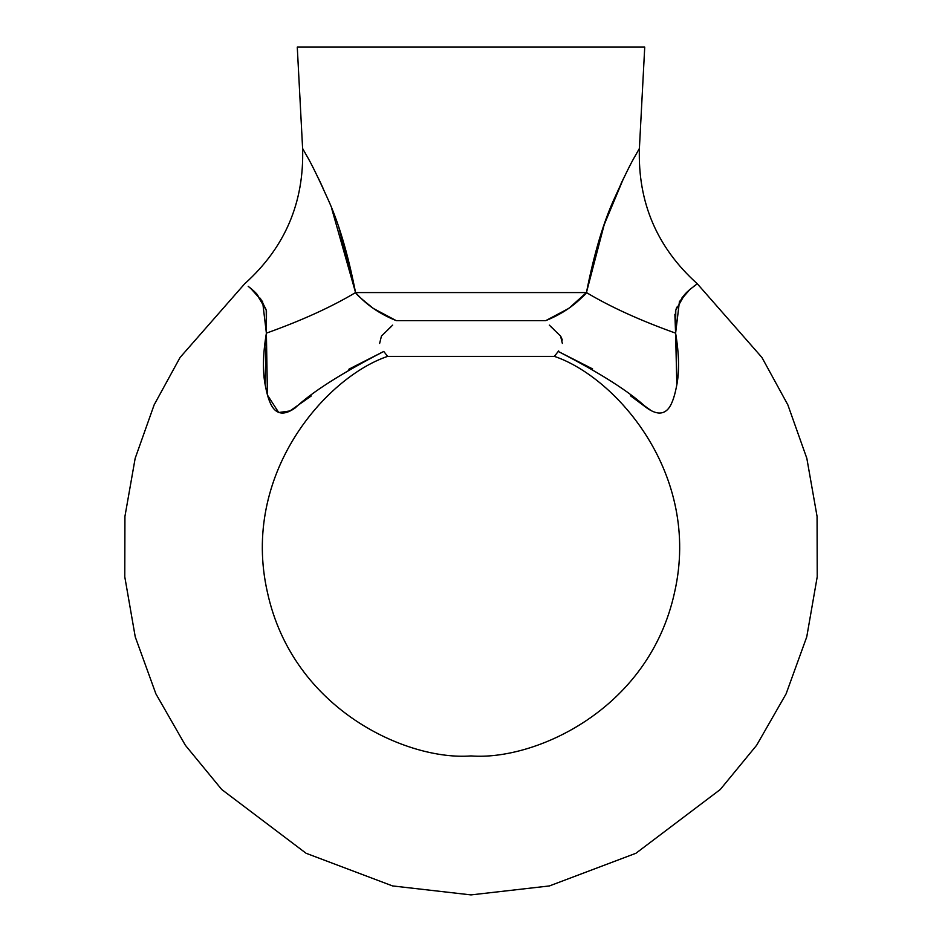<?xml version="1.0" encoding="UTF-8"?>
<svg xmlns="http://www.w3.org/2000/svg" width="942" height="942" viewBox="0 0 942 942"><rect width="100%" height="100%" fill="white"/><g stroke="black" fill="none" stroke-linecap="round" stroke-linejoin="round"><path stroke-width="1.41" d="M686.659 292.444L689.815 289.5L684.881 294.281L675.779 310.165L675.614 333.15C679.206 354.675 679.5 372.42 676.509 386.408C674.248 398.148 671.234 405.908 667.454 409.664C662.391 414.715 655.432 414.091 646.601 407.792C630.116 392.108 600.666 373.326 558.229 351.437L554.391 356.37L558.229 351.437L554.391 356.37L387.609 356.37L554.391 356.37C616.092 377.259 701.449 474.05 674.602 592.235C648.908 710.456 533.878 760.924 471 755.92C408.122 760.924 293.092 710.456 267.398 592.235C240.551 474.05 325.908 377.259 387.609 356.37L383.771 351.437L387.609 356.37C325.908 377.259 240.551 474.05 267.398 592.235C293.092 710.456 408.122 760.924 471 755.92C533.878 760.924 648.908 710.456 674.602 592.235C701.449 474.05 616.092 377.259 554.391 356.37L558.229 351.437L592.542 368.887M630.716 395.946L646.765 407.898M676.874 384.206L675.814 334.127M693.807 286.297L697.316 283.789L761.925 357.465L787.842 404.836L806.835 458.342L817.067 516.416L817.22 576.822L806.752 636.874L786.111 693.83L756.626 745.287L720.265 789.514L635.932 853.264L549.41 885.939L471 894.9L392.59 885.939L306.068 853.264L221.735 789.514L185.374 745.287L155.889 693.83L135.248 636.874L124.78 576.822L124.933 516.416L135.165 458.342L154.158 404.836L180.075 357.465L244.685 283.789L180.075 357.465L154.158 404.836L135.165 458.342L124.933 516.416L124.78 576.822L135.248 636.874L155.889 693.83L185.374 745.287L221.735 789.514L306.068 853.264L392.59 885.939L471 894.9L549.41 885.939L635.932 853.264L720.265 789.514L756.626 745.287L786.111 693.83L806.752 636.874L817.22 576.822L817.067 516.416L806.835 458.342L787.842 404.836L761.925 357.465L697.316 283.789L689.838 289.488L679.418 301.64L675.614 333.15L675.508 311.19M681.702 298.237L684.881 294.293M255.388 292.479L248.193 286.297M260.298 298.237L265.997 309.4M291.62 410.076L295.235 407.898M567.06 309.529L568.556 308.505C580.048 299.379 586.006 294.069 586.442 292.573L586.442 292.573C610.522 306.962 640.242 320.492 675.614 333.15C640.242 320.492 610.522 306.962 586.442 292.573C575.974 304.572 562.409 313.933 545.736 320.645L396.264 320.645L545.736 320.645L568.544 308.517C580.048 299.379 586.018 294.069 586.442 292.573C594.119 253.457 603.528 221.9 614.643 197.902C624.04 177.025 631.034 162.778 635.626 155.171L639.394 148.471L644.728 47.1L297.272 47.1L302.606 148.471L306.374 155.159C310.954 162.766 317.949 177.002 327.345 197.879C338.472 221.876 347.869 253.445 355.558 292.573L586.442 292.573L355.558 292.573L331.56 208.029M592.6 368.923L558.229 351.437L558.653 350.93M562.315 340.003L561.091 336.93M562.374 343.453L560.549 336.047L550.905 326.709M390.942 326.862L381.451 336.047L379.626 343.453M306.374 155.171L302.606 148.471L297.272 47.1L644.728 47.1L639.394 148.471C637.769 202.542 657.08 247.64 697.316 283.789M622.992 179.557L621.037 183.655M349.458 368.887L383.771 351.437C341.039 373.55 311.461 392.414 295.034 408.027C286.262 414.221 279.35 414.68 274.31 409.405C270.613 405.555 267.658 397.807 265.444 386.161C262.5 372.196 262.806 354.522 266.386 333.15L266.245 310.259L257.131 294.304M331.549 207.994L355.558 292.573C355.994 294.069 361.952 299.379 373.444 308.505L396.264 320.645C379.614 313.957 366.049 304.596 355.558 292.573L339.108 228.435M266.362 333.268L265.126 384.206M320.928 183.596L318.997 179.533M318.561 178.627L322.823 187.67M311.284 395.946L289.948 410.947L278.714 412.525L267.434 395.051L266.386 333.15C301.758 320.492 331.478 306.962 355.558 292.573C331.478 306.962 301.758 320.492 266.386 333.15L262.606 301.64L250.254 287.887L254.505 291.608M256.059 293.15L266.162 309.965M266.492 311.19L266.398 333.044M383.771 351.437L348.834 369.264M392.673 325.143L388.528 329.052M630.575 395.84L650.38 410.076M623.463 178.58L604.222 224.585L586.442 292.573L569.321 307.963M675.591 333.009L674.872 314.31M676.003 309.4L676.768 307.186M685.941 293.15L687.542 291.561M610.44 208.029L602.809 228.67M675.614 333.15L676.815 384.595M650.569 410.182L630.504 395.781M613.854 383.123L612.806 382.358M553.472 329.052L549.327 325.143M302.606 148.471C304.231 202.542 284.92 247.64 244.685 283.789"/></g></svg>
